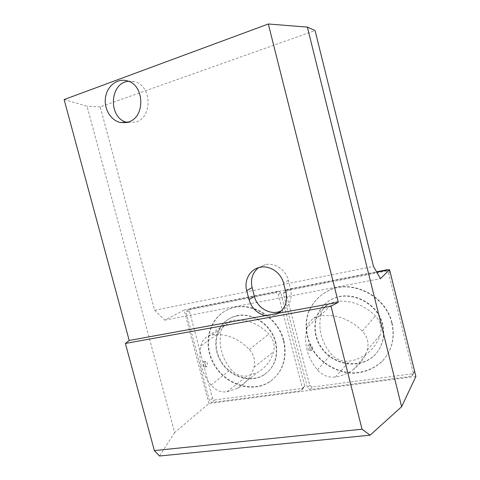 <?xml version="1.0" encoding="UTF-8"?>
<svg xmlns="http://www.w3.org/2000/svg" width="480" height="480" viewBox="0 0 480 480"><rect width="100%" height="100%" fill="white"/><g stroke="black" fill="none" stroke-linecap="round" stroke-linejoin="round"><path stroke-width="0.36" stroke-dasharray="2.4 1.8" d="M200.772 345.936C201.846 341.382 204.354 338.106 208.296 336.12L212.058 334.962C225.828 333.264 238.254 338.1 249.342 349.464C253.974 354.888 255.528 360.792 254.004 367.182C251.136 376.782 245.616 383.832 237.444 388.338L226.95 391.842C220.848 392.532 215.532 390.288 211.008 385.11C201.576 373.014 198.168 359.958 200.772 345.936L221.04 331.542C222.156 326.934 224.73 323.604 228.756 321.558L232.596 320.358C246.048 318.594 258.156 323.16 268.914 334.05C273.6 339.486 275.154 345.432 273.57 351.9C270.732 361.206 265.314 368.076 257.316 372.516L247.056 376.014C240.834 376.77 235.428 374.556 230.838 369.366C221.694 357.744 218.424 345.138 221.04 331.542M310.53 344.682C309.48 345.516 310.74 351.03 311.826 350.334C313.044 349.89 311.808 343.884 310.644 344.598L310.53 344.682M308.832 350.382C307.764 348.36 307.566 346.578 308.226 345.048L308.334 344.964C309.288 344.286 310.614 350.268 309.522 350.694L308.832 350.382M306.864 327.882C307.98 323.724 310.326 320.502 313.902 318.204L320.082 315.924C335.898 313.92 349.998 318.978 362.394 331.098C367.548 336.894 369.156 343.242 367.218 350.148C364.524 358.158 359.892 364.638 353.322 369.576C348.024 373.47 342.072 375.942 335.472 376.992C328.47 377.796 322.458 375.432 317.436 369.912C307.008 357.012 303.48 343.002 306.864 327.882L321.132 313.782C322.272 309.594 324.654 306.336 328.272 303.996L334.524 301.656C349.83 299.604 363.456 304.356 375.39 315.912C380.574 321.69 382.176 328.056 380.202 335.01C377.574 342.744 373.08 349.014 366.714 353.826C361.578 357.624 355.818 360.054 349.428 361.128C342.354 361.998 336.282 359.682 331.224 354.174C321.174 341.838 317.808 328.374 321.132 313.782M203.772 366.75C202.572 364.896 202.458 363.222 203.43 361.734L203.58 361.65C204.96 360.936 206.136 366.54 204.636 367.008L203.772 366.75M205.44 361.416C204.396 363.96 204.798 365.718 206.646 366.696C208.266 366.21 207.162 360.588 205.596 361.326L205.44 361.416M237.288 315.81L232.332 317.238C216.714 323.334 211.032 344.274 220.092 360.42C228.864 376.722 250.164 383.994 264.198 374.802C274.554 367.308 278.28 356.52 275.376 342.432C271.29 325.164 252.798 312.486 237.288 315.81M128.406 81.27L134.844 81.786C152.034 85.932 152.604 117.654 135.81 122.124L127.038 122.388M275.736 342.138C278.634 356.202 274.908 366.978 264.564 374.466C250.548 383.646 229.266 376.392 220.506 360.114C211.458 343.986 217.134 323.076 232.74 316.98C248.748 309.924 271.248 322.74 275.736 342.138M392.04 323.016C395.238 337.896 392.01 350.574 382.344 361.05C374.31 368.472 364.686 372.42 353.46 372.888C338.808 372.522 324.558 365.082 315.414 353.322C306.816 341.19 304.176 325.962 308.448 312.672C312.264 302.958 319.434 295.08 328.944 290.34C352.092 278.79 386.088 295.668 392.04 323.016M391.83 323.304C395.034 338.208 391.8 350.904 382.128 361.392C374.082 368.82 364.44 372.768 353.208 373.236C338.532 372.87 324.258 365.418 315.108 353.64C306.498 341.49 303.852 326.238 308.13 312.93C311.952 303.204 319.128 295.32 328.65 290.574C351.828 279.012 385.866 295.92 391.83 323.304M283.878 340.8C287.484 358.218 283.002 371.694 270.432 381.234C252.63 393.564 225.102 384.384 213.912 363.51C202.32 342.846 209.868 315.972 230.214 308.61C250.374 300.336 278.262 316.524 283.878 340.8M278.358 291.138L280.854 292.824L304.71 385.944L303.252 388.242L214.728 399.978L212.466 398.292L189.312 310.704L190.542 308.418L278.358 291.138L275.838 292.746L278.352 294.45L302.466 388.476L300.996 390.792L211.782 402.492L209.502 400.788L186.108 312.408L187.344 310.098L275.838 292.746M283.53 341.094C287.142 358.536 282.66 372.03 270.078 381.582C252.252 393.918 224.694 384.72 213.492 363.822C201.882 343.128 209.436 316.224 229.806 308.85C249.984 300.57 277.908 316.782 283.53 341.094M382.74 324.546C377.958 302.526 350.172 289.224 331.836 299.286C314.286 307.89 309.846 332.172 322.278 348.54C334.356 365.16 360.066 369.03 374.22 355.464C382.512 347.118 385.35 336.81 382.74 324.546M382.518 324.834C377.724 302.784 349.902 289.458 331.548 299.532C313.974 308.142 309.534 332.46 321.978 348.852C334.074 365.496 359.82 369.372 373.986 355.8C382.29 347.436 385.134 337.116 382.518 324.834M413.454 373.776L411.714 376.278L310.008 389.61L307.464 387.81L283.32 293.484L284.778 290.994L385.782 271.194L388.602 272.988L413.454 373.776L414.63 371.358M64.11 99.564L87.042 106.206L174.642 432.558L208.854 403.524L415.89 376.47M208.854 403.524L184.104 310.062L376.782 272.196M414.696 371.22L412.974 373.698L312.186 387.06L309.666 385.278L285.78 291.858L287.226 289.392L376.566 271.812M387.84 270.024L389.994 271.398M184.104 310.062L164.79 320.112L154.602 310.278L100.224 106.872L315.072 30.576M100.224 106.872L87.042 106.206M154.602 310.278L373.494 266.412M164.79 320.112L380.46 278.658M174.642 432.558L159.51 456M304.71 385.944L302.466 388.476M280.854 292.824L278.352 294.45M303.252 388.242L300.996 390.792M190.542 308.418L187.344 310.098M189.312 310.704L186.108 312.408M212.466 398.292L209.502 400.788M214.728 399.978L211.782 402.492M390.036 271.554L388.602 272.988M386.772 270.234L385.782 271.194M287.226 289.392L284.778 290.994M285.78 291.858L283.32 293.484M309.666 385.278L307.464 387.81M312.186 387.06L310.008 389.61M412.974 373.698L411.714 376.278M258.486 267.69L265.326 264.63C274.89 262.464 285.948 269.862 288.384 280.254L290.706 289.338C292.542 299.1 289.5 306.234 281.574 310.746M278.628 313.188L275.394 314.844C272.19 316.05 268.848 316.302 265.374 315.612M212.058 334.962L232.596 320.358M249.342 349.464L268.914 334.05M320.082 315.924L334.524 301.656M211.008 385.11L230.838 369.366M226.95 391.842L247.056 376.014M254.004 367.182L273.57 351.9M335.472 376.992L349.428 361.128M317.436 369.912L331.224 354.174M367.218 350.148L380.202 335.01M362.394 331.098L375.39 315.912M288.384 280.254L283.566 283.242M290.706 289.338L285.936 292.506M208.296 336.12L228.756 321.558M310.644 344.598L308.328 344.964M311.826 350.334L309.522 350.694M313.902 318.204L328.272 303.996M237.444 388.338L257.316 372.516M205.596 361.326L203.58 361.65M206.646 366.696L204.636 367.008M353.322 369.576L366.714 353.826M264.198 374.802L264.564 374.466M232.332 317.238L232.74 316.98M382.128 361.392L382.344 361.05M373.986 355.8L374.22 355.464M270.078 381.582L270.432 381.234M229.806 308.85L230.214 308.61M275.394 314.844L277.368 313.422M260.1 267.282L265.326 264.63M126.072 122.586L128.01 122.616M127.344 80.904L134.844 81.786"/><path stroke-width="0.72" d="M129.204 340.482L265.374 315.612C257.088 313.476 251.646 308.172 249.048 299.7L246.708 290.658C243.798 280.266 250.08 269.07 260.1 267.282C269.82 265.092 281.076 272.652 283.566 283.242L285.936 292.506C287.736 301.38 285.3 308.28 278.628 313.188L338.304 302.292L331.014 306.21L125.376 343.44L129.204 340.482L64.11 99.564L268.32 24L338.304 302.292M128.394 121.998L120.492 122.502C110.724 120.618 103.656 108.642 105.528 97.248C107.232 85.812 117.588 77.874 127.344 80.904C144.786 85.122 145.422 117.45 128.394 121.998M265.374 315.612L278.628 313.188M127.038 122.388C108.192 118.44 109.116 82.962 128.406 81.27M370.11 435.192L362.034 429.216L154.368 450.588L159.51 456L370.11 435.192L401.622 406.716L415.89 376.47L389.574 269.682L380.46 278.658L373.494 266.412L315.072 30.576L307.368 27.102L268.32 24M376.782 272.196L389.574 269.682M389.994 271.398L414.63 371.358M376.566 271.812L387.324 269.694L387.84 270.024M401.622 406.716L307.368 27.102M154.368 450.588L125.376 343.44M362.034 429.216L331.014 306.21M387.324 269.694L386.772 270.234M281.574 310.746L280.32 311.286C270.174 315.492 257.058 307.86 254.412 296.466L252.114 287.592C250.344 279.366 252.468 272.73 258.486 267.69M254.412 296.466L249.048 299.7M252.114 287.592L246.708 290.658M277.368 313.422L280.32 311.286M120.492 122.502L126.072 122.586"/></g></svg>
